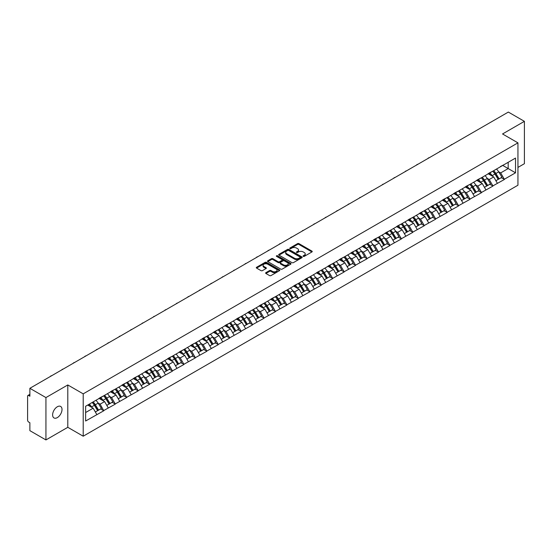 <?xml version="1.0" encoding="UTF-8"?>
<svg xmlns="http://www.w3.org/2000/svg" width="552" height="552" viewBox="0 0 552 552"><rect width="100%" height="100%" fill="white"/><g stroke="black" fill="none" stroke-linecap="round" stroke-linejoin="round"><path stroke-width="0.83" d="M303.276 256.363A0.711 0.414 0 0 0 304.283 256.363L311.935 251.94A1.021 0.586 0 0 0 312.232 251.526A1.021 0.586 0 0 0 311.935 251.112L298.97 243.625A1.021 0.586 0 0 0 297.535 243.625L289.883 248.048A0.711 0.414 0 0 0 290.89 248.628L291.877 248.055A3.257 1.884 0 0 1 296.486 248.055L297.569 248.676A3.257 1.884 0 0 1 298.522 250.008A3.257 1.884 0 0 1 297.569 251.339L296.576 251.912A0.711 0.414 0 0 0 297.583 252.492L298.577 251.919A3.257 1.884 0 0 1 303.186 251.919L304.262 252.547A3.257 1.884 0 0 1 305.221 253.879A3.257 1.884 0 0 1 304.262 255.203L303.276 255.776A0.711 0.414 0 0 0 303.276 256.363L303.276 255.776M57.311 406.769A6.638 3.836 -60 0 1 60.63 406.438A6.638 3.836 -60 0 1 61.651 411.764A6.638 3.836 -60 0 1 57.311 417.616A6.638 3.836 -60 0 1 53.992 417.94A6.638 3.836 -60 0 1 52.971 412.62A6.638 3.836 -60 0 1 57.311 406.769M265.919 272.647A1.021 0.586 0 0 0 265.622 273.061A1.021 0.586 0 0 0 265.919 273.475L269.555 275.579A1.021 0.586 0 0 0 270.998 275.579L279.491 270.673A1.021 0.586 0 0 0 279.795 270.252A1.021 0.586 0 0 0 279.491 269.838L266.533 262.359A1.021 0.586 0 0 0 265.091 262.359L256.597 267.265A1.021 0.586 0 0 0 256.294 267.679A1.021 0.586 0 0 0 256.597 268.093L260.986 270.632A1.021 0.586 0 0 0 262.428 270.632L266.064 268.527A1.021 0.586 0 0 0 266.361 268.113A1.021 0.586 0 0 0 266.064 267.699L263.884 266.443A2.725 1.573 0 0 1 263.09 265.326A2.725 1.573 0 0 1 264.767 263.877A2.725 1.573 0 0 1 267.741 264.215L276.269 269.141A2.725 1.573 0 0 1 277.07 270.252A2.725 1.573 0 0 1 275.386 271.708A2.725 1.573 0 0 1 272.419 271.37L270.998 270.549A1.021 0.586 0 0 0 269.555 270.549L265.919 272.647L265.919 273.475L269.555 271.391L269.555 270.549M67.799 384.958L45.94 397.578L29.877 388.304L508.337 112.07L524.4 121.343L502.541 133.963L517.942 142.858L83.207 393.852L67.799 384.958L67.799 427.31L83.207 436.204L83.207 393.852M291.953 262.648A1.021 0.586 0 0 0 293.388 262.648L301.889 257.743A1.021 0.586 0 0 0 302.185 257.329A1.021 0.586 0 0 0 301.889 256.908L288.924 249.428A1.021 0.586 0 0 0 287.488 249.428L278.988 254.334A1.021 0.586 0 0 0 278.691 254.748A1.021 0.586 0 0 0 278.988 255.162L291.953 262.648M276.787 256.514A0.711 0.414 0 0 1 277.511 256.611L277.511 255.769L290.69 263.373A1.021 0.586 0 0 1 290.987 263.794A1.021 0.586 0 0 1 290.69 264.208L282.196 269.114A1.021 0.586 0 0 1 280.754 269.114L267.789 261.627L267.789 260.799A1.021 0.586 0 0 0 267.492 261.213A1.021 0.586 0 0 0 267.789 261.627M267.789 260.799L271.425 258.695A1.021 0.586 0 0 1 272.867 258.695L278.125 261.731A1.021 0.586 0 0 0 279.567 261.731L281.975 260.337A1.021 0.586 0 0 0 282.279 259.923A1.021 0.586 0 0 0 281.975 259.509L276.504 256.349A0.711 0.414 0 0 1 277.511 255.769M83.207 436.204L517.942 185.217L517.942 142.858M92.205 402.463A6.948 4.016 -120 0 1 94.585 405.244L97.828 410.591L100.65 408.963L103.783 410.771L100.119 404.167L98.084 402.994M103.783 410.771L85.629 421.003L85.629 406.258L515.527 158.065L515.527 172.804L504.335 179.262L500.671 172.907L498.635 171.734M492.757 171.21A6.948 4.016 -120 0 1 495.137 173.99L498.38 179.338L501.202 177.709L504.335 179.262M504.335 179.517L492.895 185.872L489.224 179.517L487.188 178.344M481.316 177.813A6.948 4.016 -120 0 1 483.697 180.594L486.933 185.948L489.755 184.313L492.895 185.872M492.895 186.121L481.447 192.475L477.777 186.121L475.748 184.948M469.869 184.423A6.948 4.016 -120 0 1 472.25 187.204L475.486 192.551L478.315 190.923L481.447 192.475M481.447 192.731L470 199.086L466.337 192.731L464.301 191.558M458.422 191.026A6.948 4.016 -120 0 1 460.803 193.814L464.046 199.162L466.868 197.526L470 199.086M470 199.341L458.56 205.689L454.889 199.341L452.861 198.168M446.982 197.637A6.948 4.016 -120 0 1 449.362 200.417L452.599 205.765L455.428 204.137L458.56 205.689M458.56 205.944L447.113 212.299L443.449 205.944L441.414 204.771M435.535 204.24A6.948 4.016 -120 0 1 437.915 207.028L441.158 212.375L443.981 210.747L447.113 212.299M447.113 212.554L435.673 218.909L432.002 212.554L429.967 211.381M424.095 210.85A6.948 4.016 -120 0 1 426.475 213.631L429.711 218.978L432.533 217.35L435.673 218.909M435.673 219.158L424.226 225.513L420.555 219.158L418.526 217.985M412.648 217.46A6.948 4.016 -120 0 1 415.028 220.241L418.271 225.589L421.093 223.96L424.226 225.513M424.226 225.768L412.779 232.123L409.115 225.768L407.079 224.595M401.207 224.064A6.948 4.016 -120 0 1 403.581 226.844L406.824 232.199L409.646 230.563L412.779 232.123M412.779 232.378L401.338 238.726L397.668 232.378L395.639 231.198M389.76 230.674A6.948 4.016 -120 0 1 392.141 233.455L395.377 238.802L398.206 237.174L401.338 238.726M401.338 238.982L389.891 245.336L386.227 238.982L384.192 237.808M378.313 237.277A6.948 4.016 -120 0 1 380.694 240.065L383.937 245.412L386.759 243.777L389.891 245.336M389.891 245.592L378.451 251.94L374.78 245.592L372.745 244.419M366.873 243.887A6.948 4.016 -120 0 1 369.253 246.668L372.49 252.016L375.312 250.387L378.451 251.94M378.451 252.195L367.004 258.55L363.333 252.195L361.305 251.022M355.426 250.498A6.948 4.016 -120 0 1 357.806 253.278L361.049 258.626L363.871 256.997L367.004 258.55M367.004 258.805L355.557 265.16L351.893 258.805L349.858 257.632M343.986 257.101A6.948 4.016 -120 0 1 346.359 259.882L349.602 265.236L352.424 263.601L355.557 265.16M355.557 265.408L344.117 271.763L340.446 265.408L338.417 264.235M332.539 263.711A6.948 4.016 -120 0 1 334.919 266.492L338.155 271.839L340.984 270.211L344.117 271.763M344.117 272.019L332.67 278.374L329.006 272.019L326.97 270.846M321.091 270.314A6.948 4.016 -120 0 1 323.472 273.102L326.715 278.45L329.537 276.814L332.67 278.374M332.67 278.629L321.229 284.977L317.559 278.629L315.53 277.456M309.651 276.925A6.948 4.016 -120 0 1 312.032 279.705L315.268 285.053L318.09 283.424L321.229 284.977M321.229 285.232L309.782 291.587L306.112 285.232L304.083 284.059M298.204 283.528A6.948 4.016 -120 0 1 300.585 286.315L303.828 291.663L306.65 290.035L309.782 291.587M309.782 291.842L298.335 298.197L294.671 291.842L292.636 290.669M286.764 290.138A6.948 4.016 -120 0 1 289.138 292.919L292.381 298.266L295.203 296.638L298.335 298.197M298.335 298.446L286.895 304.801L283.224 298.446L281.196 297.273M275.317 296.748A6.948 4.016 -120 0 1 277.697 299.529L280.933 304.876L283.762 303.248L286.895 304.801M286.895 305.056L275.448 311.411L271.784 305.056L269.749 303.883M263.87 303.352A6.948 4.016 -120 0 1 266.25 306.132L269.493 311.487L272.315 309.851L275.448 311.411M275.448 311.659L264.008 318.014L260.337 311.659L258.308 310.486M252.43 309.962A6.948 4.016 -120 0 1 254.81 312.742L258.046 318.09L260.875 316.462L264.008 318.014M264.008 318.269L252.561 324.624L248.89 318.269L246.861 317.096M240.982 316.565A6.948 4.016 -120 0 1 243.363 319.353L246.606 324.7L249.428 323.065L252.561 324.624M252.561 324.88L241.114 331.228L237.45 324.88L235.414 323.707M229.542 323.175A6.948 4.016 -120 0 1 231.916 325.956L235.159 331.303L237.981 329.675L241.114 331.228M241.114 331.483L229.673 337.838L226.003 331.483L223.974 330.31M218.095 329.785A6.948 4.016 -120 0 1 220.476 332.566L223.712 337.914L226.541 336.285L229.673 337.838M229.673 338.093L218.226 344.448L214.562 338.093L212.527 336.92M206.648 336.389A6.948 4.016 -120 0 1 209.029 339.169L212.272 344.524L215.094 342.889L218.226 344.448M218.226 344.696L206.786 351.051L203.115 344.696L201.087 343.523M195.208 342.999A6.948 4.016 -120 0 1 197.588 345.78L200.825 351.127L203.653 349.499L206.786 351.051M206.786 351.307L195.339 357.661L191.668 351.307L189.64 350.134M183.761 349.602A6.948 4.016 -120 0 1 186.141 352.383L189.384 357.737L192.206 356.102L195.339 357.661M195.339 357.917L183.899 364.265L180.228 357.917L178.192 356.744M172.321 356.212A6.948 4.016 -120 0 1 174.701 358.993L177.937 364.341L180.759 362.712L183.899 364.265M183.899 364.52L172.452 370.875L168.781 364.52L166.752 363.347M160.873 362.816A6.948 4.016 -120 0 1 163.254 365.603L166.49 370.951L169.319 369.322L172.452 370.875M172.452 371.13L161.005 377.478L157.341 371.13L155.305 369.957M149.426 369.426A6.948 4.016 -120 0 1 151.807 372.207L155.05 377.554L157.872 375.926L161.005 377.478M161.005 377.734L149.564 384.088L145.894 377.734L143.865 376.561M137.986 376.036A6.948 4.016 -120 0 1 140.367 378.817L143.603 384.164L146.432 382.536L149.564 384.088M149.564 384.344L138.117 390.699L134.453 384.344L132.418 383.171M126.539 382.639A6.948 4.016 -120 0 1 128.92 385.42L132.163 390.775L134.985 389.139L138.117 390.699M138.117 390.947L126.677 397.302L123.006 390.947L120.971 389.774M115.099 389.25A6.948 4.016 -120 0 1 117.479 392.03L120.715 397.378L123.538 395.749L126.677 397.302M126.677 397.557L115.23 403.912L111.559 397.557L109.531 396.384M103.652 395.853A6.948 4.016 -120 0 1 106.032 398.641L109.268 403.988L112.097 402.353L115.23 403.912M115.23 404.167L103.783 410.515M99.898 397.771L103.783 395.777M100.119 404.167L104.59 401.58L98.946 398.323M108.261 407.935L104.59 401.58M111.338 391.161L115.23 389.174M111.559 397.557L116.037 394.977L110.386 391.713M119.701 401.325L116.037 394.977M122.785 384.558L126.677 382.564M123.006 390.947L127.477 388.366L121.833 385.103M131.148 394.721L127.477 388.366M134.233 377.947L138.117 375.953M134.453 384.344L138.925 381.756L133.273 378.499M142.595 388.111L138.925 381.756M145.673 371.337L149.564 369.35M145.894 377.734L150.372 375.153L144.721 371.889M154.036 381.508L150.372 375.153M157.12 364.734L161.005 362.74M157.341 371.13L161.812 368.543L156.168 365.286M165.483 374.898L161.812 368.543M168.56 358.124L172.452 356.137M168.781 364.52L173.259 361.939L167.608 358.676M176.923 368.287L173.259 361.939M180.007 351.52L183.899 349.526M180.228 357.917L184.699 355.329L179.055 352.066M188.37 361.684L184.699 355.329M191.454 344.91L195.339 342.923M191.668 351.307L196.146 348.726L190.495 345.462M199.817 355.074L196.146 348.726M202.894 338.3L206.786 336.313M203.115 344.696L207.593 342.116L201.942 338.852M211.257 348.471L207.593 342.116M214.342 331.697L218.226 329.703M214.562 338.093L219.034 335.506L213.389 332.249M222.704 341.86L219.034 335.506M225.782 325.087L229.673 323.099M226.003 331.483L230.481 328.902L224.83 325.639M234.145 335.257L230.481 328.902M237.229 318.483L241.114 316.489M237.45 324.88L241.921 322.292L236.277 319.035M245.592 328.647L241.921 322.292M248.676 311.873L252.561 309.886M248.89 318.269L253.368 315.689L247.717 312.425M257.039 322.037L253.368 315.689M260.116 305.27L264.008 303.276M260.337 311.659L264.815 309.079L259.164 305.815M268.479 315.433L264.815 309.079M271.563 298.66L275.448 296.665M271.784 305.056L276.255 302.468L270.611 299.212M279.926 308.823L276.255 302.468M283.003 292.049L286.895 290.062M283.224 298.446L287.702 295.865L282.051 292.601M291.366 302.22L287.702 295.865M294.451 285.446L298.335 283.452M294.671 291.842L299.143 289.255L293.498 285.998M302.813 295.61L299.143 289.255M305.898 278.836L309.782 276.849M306.112 285.232L310.59 282.652L304.939 279.388M314.26 289L310.59 282.652M317.338 272.233L321.229 270.238M317.559 278.629L322.037 276.041L316.386 272.778M325.701 282.396L322.037 276.041M328.785 265.622L332.67 263.635M329.006 272.019L333.477 269.438L327.826 266.174M337.148 275.786L333.477 269.438M340.225 259.019L344.117 257.025M340.446 265.408L344.924 262.828L339.273 259.564M348.588 269.183L344.924 262.828M351.672 252.409L355.557 250.415M351.893 258.805L356.364 256.218L350.72 252.961M360.035 262.573L356.364 256.218M363.119 245.799L367.004 243.811M363.333 252.195L367.811 249.614L362.16 246.351M371.482 255.969L367.811 249.614M374.56 239.195L378.451 237.201M374.78 245.592L379.258 243.004L373.607 239.747M382.922 249.359L379.258 243.004M386.007 232.585L389.891 230.598M386.227 238.982L390.699 236.401L385.048 233.137M394.369 242.749L390.699 236.401M397.447 225.982L401.338 223.988M397.668 232.378L402.146 229.791L396.495 226.527M405.81 236.146L402.146 229.791M408.894 219.372L412.779 217.385M409.115 225.768L413.586 223.187L407.942 219.924M417.257 229.535L413.586 223.187M420.334 212.762L424.226 210.774M420.555 219.158L425.033 216.577L419.382 213.313M428.704 222.932L425.033 216.577M431.781 206.158L435.673 204.164M432.002 212.554L436.48 209.967L430.829 206.71M440.144 216.322L436.48 209.967M443.228 199.548L447.113 197.561M443.449 205.944L447.92 203.364L442.269 200.1M451.591 209.719L447.92 203.364M454.669 192.945L458.56 190.951M454.889 199.341L459.367 196.753L453.716 193.497M463.031 203.108L459.367 196.753M466.116 186.334L470 184.347M466.337 192.731L470.808 190.15L465.163 186.887M474.478 196.498L470.808 190.15M477.556 179.731L481.447 177.737M477.777 186.121L482.255 183.54L476.604 180.276M485.926 189.895L482.255 183.54M489.003 173.121L492.895 171.127M489.224 179.517L493.702 176.93L488.051 173.673M497.366 183.285L493.702 176.93M500.45 166.511L504.335 164.524M500.671 172.907L508.185 168.567L508.185 162.302L515.527 158.065M502.762 165.434L515.527 172.804M517.942 167.422L524.4 163.696L524.4 121.343M45.94 397.578L45.94 439.93L29.877 430.657L29.877 422.735L28.697 422.059A1.559 0.897 -120 0 1 27.6 420.155L27.6 396.184A1.559 0.897 -120 0 1 27.924 395.467A1.559 0.897 -120 0 1 28.697 395.542L29.877 396.226L29.877 388.304M45.94 439.93L67.799 427.31M85.629 412.53L93.15 408.19L87.72 405.058M96.814 414.545L93.15 408.19M494.978 174.115L495.337 174.322M483.531 180.718L483.897 180.932M472.091 187.328L472.45 187.535M460.644 193.938L461.01 194.145M449.197 200.542L449.563 200.755M437.757 207.152L438.122 207.359M426.31 213.755L426.675 213.969M414.869 220.365L415.228 220.572M403.422 226.969L403.788 227.182M391.975 233.579L392.341 233.786M380.535 240.189L380.901 240.396M369.088 246.792L369.454 247.006M357.648 253.402L358.006 253.609M346.201 260.006L346.566 260.22M334.76 266.616L335.119 266.823M323.313 273.226L323.679 273.433M311.866 279.829L312.232 280.043M300.426 286.44L300.785 286.647M288.979 293.043L289.345 293.257M277.539 299.653L277.897 299.86M266.092 306.257L266.457 306.47M254.644 312.867L255.01 313.074M243.204 319.477L243.563 319.684M231.757 326.08L232.123 326.294M220.317 332.69L220.676 332.897M208.87 339.294L209.236 339.508M197.423 345.904L197.788 346.111M185.983 352.514L186.341 352.721M174.535 359.117L174.901 359.324M163.095 365.728L163.454 365.935M151.648 372.331L152.014 372.545M140.201 378.941L140.567 379.148M128.761 385.544L129.12 385.758M117.314 392.155L117.68 392.362M105.874 398.765L106.232 398.972M94.426 405.368L94.792 405.582M303.559 256.459L304.262 256.052A3.257 1.884 0 0 0 305.221 254.72L305.221 253.879M298.522 250.008L298.522 250.856A3.257 1.884 0 0 1 297.569 252.188L296.866 252.595M311.921 251.953L298.97 244.474A1.021 0.586 0 0 0 297.535 244.474L290.166 248.724M301.889 256.908L301.889 257.743L288.924 250.277A1.021 0.586 0 0 0 287.488 250.277L279.002 255.169L278.988 254.334M300.088 257.618A0.711 0.414 0 0 0 300.088 257.032L288.71 250.463A0.711 0.414 0 0 0 287.702 250.463L286.66 251.07A3.257 1.884 0 0 0 285.701 252.402A3.257 1.884 0 0 0 286.66 253.727L294.437 258.219A3.257 1.884 0 0 0 299.046 258.219L300.088 257.618L300.088 258.467A0.711 0.414 0 0 0 300.295 258.17L300.295 257.329M285.701 252.402L285.701 253.244A3.257 1.884 0 0 0 286.66 254.575L286.66 253.727M300.088 258.467L299.046 259.067A3.257 1.884 0 0 1 294.437 259.067L286.66 254.575M267.803 261.634L271.425 259.543L271.425 258.695M282.279 259.923L282.279 260.772A1.021 0.586 0 0 1 281.975 261.186L279.567 262.579A1.021 0.586 0 0 1 278.125 262.579L272.867 259.543A1.021 0.586 0 0 0 271.425 259.543M277.511 256.611L290.676 264.215M283.583 264.884A2.725 1.573 0 0 0 286.55 265.222A2.725 1.573 0 0 0 288.227 263.773A2.725 1.573 0 0 0 287.433 262.655L284.425 260.923A1.021 0.586 0 0 0 282.983 260.923L280.575 262.317A1.021 0.586 0 0 0 280.278 262.731A1.021 0.586 0 0 0 280.575 263.145L283.583 264.884L283.583 265.726A2.725 1.573 0 0 0 286.55 266.071A2.725 1.573 0 0 0 288.227 264.615L288.227 263.773M280.278 262.731L280.278 263.58A1.021 0.586 0 0 0 280.575 263.994L280.575 263.145M283.583 265.726L280.575 263.994M277.07 270.252L277.07 271.101A2.725 1.573 0 0 1 275.386 272.557A2.725 1.573 0 0 1 272.419 272.212L270.998 271.391A1.021 0.586 0 0 0 269.555 271.391M263.09 265.326L263.09 266.174A2.725 1.573 0 0 0 263.884 267.285L263.884 266.443M266.05 268.541L263.884 267.285M279.491 269.838L279.491 270.673L266.533 263.2A1.021 0.586 0 0 0 265.091 263.2L256.611 268.099L256.597 267.265M452.35 144.389A2.387 1.38 0 0 0 450.825 145.273M496.483 169.057A8.508 4.913 60 0 1 498.711 171.858L495.889 173.494A8.508 4.913 -120 0 0 493.661 170.685M495.889 173.494L499.125 178.841L501.954 177.213L498.711 171.858M498.38 179.338L499.125 178.841M501.202 177.709L501.954 177.213M488.796 173.238A6.948 4.016 60 0 1 490.714 175.212M489.879 172.866A8.508 4.913 60 0 1 492.108 175.674L492.432 176.198M495.91 180.766L498.173 179.393L494.937 174.039A8.508 4.913 -120 0 0 492.701 171.237M498.173 179.393L495.882 180.711M440.91 150.993A2.387 1.38 0 0 0 439.378 151.876M485.036 175.667A8.508 4.913 60 0 1 487.264 178.468L484.442 180.097A8.508 4.913 -120 0 0 482.213 177.295M484.442 180.097L487.685 185.444L490.507 183.816L487.264 178.468M486.933 185.948L487.685 185.444M489.755 184.313L490.507 183.816M477.349 179.848A6.948 4.016 60 0 1 479.267 181.815M478.439 179.476A8.508 4.913 60 0 1 480.668 182.277L480.985 182.809M484.463 187.369L486.726 185.996L483.49 180.649A8.508 4.913 -120 0 0 481.261 177.847M486.726 185.996L484.435 187.321M429.463 157.603A2.387 1.38 0 0 0 427.938 158.486M473.595 182.27A8.508 4.913 60 0 1 475.824 185.072L473.002 186.707A8.508 4.913 -120 0 0 470.766 183.899M473.002 186.707L476.238 192.055L479.06 190.426L475.824 185.072M475.486 192.551L476.238 192.055M478.315 190.923L479.06 190.426M465.909 186.459A6.948 4.016 60 0 1 467.82 188.425M466.992 186.086A8.508 4.913 60 0 1 469.221 188.887L469.538 189.412M473.023 193.98L475.286 192.607L472.043 187.259A8.508 4.913 -120 0 0 469.814 184.451M475.286 192.607L472.995 193.931M418.023 164.206A2.387 1.38 0 0 0 416.491 165.089M462.148 188.881A8.508 4.913 60 0 1 464.377 191.682L461.555 193.31A8.508 4.913 -120 0 0 459.326 190.509M461.555 193.31L464.791 198.665L467.62 197.029L464.377 191.682M464.046 199.162L464.791 198.665M466.868 197.526L467.62 197.029M454.462 193.062A6.948 4.016 60 0 1 456.38 195.028M455.545 192.689A8.508 4.913 60 0 1 457.774 195.498L458.098 196.022M461.575 200.583L463.839 199.21L460.603 193.862A8.508 4.913 -120 0 0 458.374 191.061M463.839 199.21L461.548 200.535M406.576 170.816A2.387 1.38 0 0 0 405.051 171.7M450.708 195.484A8.508 4.913 60 0 1 452.937 198.292L450.108 199.921A8.508 4.913 -120 0 0 447.879 197.119M450.108 199.921L453.351 205.268L456.173 203.64L452.937 198.292M452.599 205.765L453.351 205.268M455.428 204.137L456.173 203.64M443.014 199.672A6.948 4.016 60 0 1 444.933 201.639M444.105 199.3A8.508 4.913 60 0 1 446.333 202.101L446.651 202.632M450.135 207.193L452.398 205.82L449.156 200.473A8.508 4.913 -120 0 0 446.927 197.664M452.398 205.82L450.108 207.145M395.135 177.42A2.387 1.38 0 0 0 393.604 178.303M439.261 202.094A8.508 4.913 60 0 1 441.49 204.895L438.667 206.531A8.508 4.913 -120 0 0 436.439 203.722M438.667 206.531L441.904 211.878L444.733 210.243L441.49 204.895M441.158 212.375L441.904 211.878M443.981 210.747L444.733 210.243M431.574 206.275A6.948 4.016 60 0 1 433.492 208.242M432.658 205.903A8.508 4.913 60 0 1 434.886 208.711L435.211 209.236M438.688 213.797L440.951 212.43L437.715 207.076A8.508 4.913 -120 0 0 435.48 204.274M440.951 212.43L438.661 213.748M383.688 184.03A2.387 1.38 0 0 0 382.156 184.913M427.814 208.697A8.508 4.913 60 0 1 430.049 211.506L427.22 213.134A8.508 4.913 -120 0 0 424.992 210.333M427.22 213.134L430.463 218.482L433.286 216.853L430.049 211.506M429.711 218.978L430.463 218.482M432.533 217.35L433.286 216.853M420.127 212.886A6.948 4.016 60 0 1 422.045 214.852M421.217 212.513A8.508 4.913 60 0 1 423.446 215.314L423.763 215.846M427.241 220.407L429.504 219.034L426.268 213.686A8.508 4.913 -120 0 0 424.039 210.885M429.504 219.034L427.213 220.358M372.241 190.64A2.387 1.38 0 0 0 370.716 191.523M416.374 215.308A8.508 4.913 60 0 1 418.602 218.109L415.78 219.744A8.508 4.913 -120 0 0 413.545 216.936M415.78 219.744L419.016 225.092L421.838 223.463L418.602 218.109M418.271 225.589L419.016 225.092M421.093 223.96L421.838 223.463M408.687 219.496A6.948 4.016 60 0 1 410.598 221.462M409.77 219.123A8.508 4.913 60 0 1 411.999 221.925L412.316 222.449M415.801 227.017L418.064 225.644L414.821 220.296A8.508 4.913 -120 0 0 412.592 217.488M418.064 225.644L415.773 226.962M360.801 197.243A2.387 1.38 0 0 0 359.269 198.127M404.926 221.918A8.508 4.913 60 0 1 407.155 224.719L404.333 226.348A8.508 4.913 -120 0 0 402.104 223.546M404.333 226.348L407.576 231.702L410.398 230.067L407.155 224.719M406.824 232.199L407.576 231.702M409.646 230.563L410.398 230.067M397.24 226.099A6.948 4.016 60 0 1 399.158 228.066M398.323 225.727A8.508 4.913 60 0 1 400.552 228.528L400.876 229.059M404.354 233.62L406.617 232.247L403.381 226.9A8.508 4.913 -120 0 0 401.152 224.098M406.617 232.247L404.326 233.572M349.354 203.854A2.387 1.38 0 0 0 347.829 204.737M393.486 228.521A8.508 4.913 60 0 1 395.715 231.329L392.886 232.958A8.508 4.913 -120 0 0 390.657 230.156M392.886 232.958L396.129 238.305L398.951 236.677L395.715 231.329M395.377 238.802L396.129 238.305M398.206 237.174L398.951 236.677M385.793 232.709A6.948 4.016 60 0 1 387.711 234.676M386.883 232.337A8.508 4.913 60 0 1 389.112 235.138L389.429 235.663M392.914 240.23L395.177 238.857L391.934 233.51A8.508 4.913 -120 0 0 389.705 230.702M395.177 238.857L392.886 240.182M337.914 210.457A2.387 1.38 0 0 0 336.382 211.34M382.039 235.131A8.508 4.913 60 0 1 384.268 237.933L381.446 239.561A8.508 4.913 -120 0 0 379.217 236.76M381.446 239.561L384.682 244.915L387.511 243.28L384.268 237.933M383.937 245.412L384.682 244.915M386.759 243.777L387.511 243.28M374.353 239.313A6.948 4.016 60 0 1 376.271 241.279M375.436 238.94A8.508 4.913 60 0 1 377.665 241.748L377.989 242.273M381.466 246.834L383.73 245.461L380.494 240.113A8.508 4.913 -120 0 0 378.258 237.312M383.73 245.461L381.439 246.785M326.467 217.067A2.387 1.38 0 0 0 324.935 217.95M370.592 241.735A8.508 4.913 60 0 1 372.828 244.543L369.999 246.171A8.508 4.913 -120 0 0 367.77 243.37M369.999 246.171L373.242 251.519L376.064 249.89L372.828 244.543M372.49 252.016L373.242 251.519M375.312 250.387L376.064 249.89M362.906 245.923A6.948 4.016 60 0 1 364.824 247.889M363.996 245.55A8.508 4.913 60 0 1 366.224 248.352L366.542 248.883M370.019 253.444L372.289 252.071L369.046 246.723A8.508 4.913 -120 0 0 366.818 243.922M372.289 252.071L369.992 253.396M315.019 223.677A2.387 1.38 0 0 0 313.495 224.554M359.152 248.345A8.508 4.913 60 0 1 361.381 251.146L358.558 252.781A8.508 4.913 -120 0 0 356.33 249.973M358.558 252.781L361.795 258.129L364.617 256.494L361.381 251.146M361.049 258.626L361.795 258.129M363.871 256.997L364.617 256.494M351.465 252.526A6.948 4.016 60 0 1 353.377 254.493M352.549 252.154A8.508 4.913 60 0 1 354.777 254.962L355.095 255.486M358.579 260.047L360.842 258.681L357.599 253.327A8.508 4.913 -120 0 0 355.371 250.525M360.842 258.681L358.552 259.999M303.579 230.281A2.387 1.38 0 0 0 302.047 231.164M347.705 254.955A8.508 4.913 60 0 1 349.933 257.756L347.111 259.385A8.508 4.913 -120 0 0 344.883 256.583M347.111 259.385L350.354 264.732L353.176 263.104L349.933 257.756M349.602 265.236L350.354 264.732M352.424 263.601L353.176 263.104M340.018 259.136A6.948 4.016 60 0 1 341.936 261.103M341.101 258.764A8.508 4.913 60 0 1 343.33 261.565L343.654 262.096M347.132 266.657L349.395 265.284L346.159 259.937A8.508 4.913 -120 0 0 343.93 257.135M349.395 265.284L347.104 266.609M292.132 236.891A2.387 1.38 0 0 0 290.607 237.774M336.265 261.558A8.508 4.913 60 0 1 338.493 264.36L335.664 265.995A8.508 4.913 -120 0 0 333.436 263.187M335.664 265.995L338.907 271.342L341.729 269.714L338.493 264.36M338.155 271.839L338.907 271.342M340.984 270.211L341.729 269.714M328.571 265.747A6.948 4.016 60 0 1 330.489 267.713M329.661 265.374A8.508 4.913 60 0 1 331.89 268.175L332.207 268.7M335.692 273.268L337.955 271.894L334.712 266.547A8.508 4.913 -120 0 0 332.483 263.739M337.955 271.894L335.664 273.219M280.692 243.494A2.387 1.38 0 0 0 279.16 244.377M324.817 268.168A8.508 4.913 60 0 1 327.046 270.97L324.224 272.598A8.508 4.913 -120 0 0 321.995 269.797M324.224 272.598L327.46 277.953L330.289 276.317L327.046 270.97M326.715 278.45L327.46 277.953M329.537 276.814L330.289 276.317M317.131 272.35A6.948 4.016 60 0 1 319.049 274.316M318.214 271.977A8.508 4.913 60 0 1 320.443 274.779L320.767 275.31M324.245 279.871L326.508 278.498L323.272 273.15A8.508 4.913 -120 0 0 321.043 270.349M326.508 278.498L324.217 279.823M269.245 250.104A2.387 1.38 0 0 0 267.713 250.987M313.37 274.772A8.508 4.913 60 0 1 315.606 277.58L312.777 279.208A8.508 4.913 -120 0 0 310.548 276.407M312.777 279.208L316.02 284.556L318.842 282.928L315.606 277.58M315.268 285.053L316.02 284.556M318.09 283.424L318.842 282.928M305.684 278.96A6.948 4.016 60 0 1 307.602 280.927M306.774 278.587A8.508 4.913 60 0 1 309.003 281.389L309.32 281.913M312.798 286.481L315.068 285.108L311.825 279.76A8.508 4.913 -120 0 0 309.596 276.952M315.068 285.108L312.77 286.433M257.798 256.708A2.387 1.38 0 0 0 256.273 257.591M301.93 281.382A8.508 4.913 60 0 1 304.159 284.183L301.337 285.819A8.508 4.913 -120 0 0 299.108 283.01M301.337 285.819L304.573 291.166L307.402 289.531L304.159 284.183M303.828 291.663L304.573 291.166M306.65 290.035L307.402 289.531M294.244 285.563A6.948 4.016 60 0 1 296.155 287.53M295.327 285.191A8.508 4.913 60 0 1 297.556 287.999L297.873 288.523M301.357 293.084L303.621 291.718L300.378 286.364A8.508 4.913 -120 0 0 298.149 283.562M303.621 291.718L301.33 293.036M246.358 263.318A2.387 1.38 0 0 0 244.826 264.201M290.483 287.985A8.508 4.913 60 0 1 292.712 290.794L289.89 292.422A8.508 4.913 -120 0 0 287.661 289.621M289.89 292.422L293.133 297.769L295.955 296.141L292.712 290.794M292.381 298.266L293.133 297.769M295.203 296.638L295.955 296.141M282.796 292.174A6.948 4.016 60 0 1 284.715 294.14M283.88 291.801A8.508 4.913 60 0 1 286.115 294.602L286.433 295.134M289.91 299.695L292.174 298.322L288.938 292.974A8.508 4.913 -120 0 0 286.709 290.173M292.174 298.322L289.883 299.646M234.91 269.928A2.387 1.38 0 0 0 233.386 270.811M279.043 294.595A8.508 4.913 60 0 1 281.272 297.397L278.443 299.032A8.508 4.913 -120 0 0 276.214 296.224M278.443 299.032L281.686 304.38L284.508 302.751L281.272 297.397M280.933 304.876L281.686 304.38M283.762 303.248L284.508 302.751M271.349 298.784A6.948 4.016 60 0 1 273.268 300.75M272.44 298.404A8.508 4.913 60 0 1 274.668 301.213L274.986 301.737M278.47 306.305L280.733 304.932L277.49 299.577A8.508 4.913 -120 0 0 275.262 296.776M280.733 304.932L278.443 306.25M223.47 276.531A2.387 1.38 0 0 0 221.938 277.414M267.596 301.206A8.508 4.913 60 0 1 269.825 304.007L267.002 305.635A8.508 4.913 -120 0 0 264.774 302.834M267.002 305.635L270.238 310.983L273.067 309.355L269.825 304.007M269.493 311.487L270.238 310.983M272.315 309.851L273.067 309.355M259.909 305.387A6.948 4.016 60 0 1 261.827 307.354M260.993 305.014A8.508 4.913 60 0 1 263.221 307.816L263.545 308.347M267.023 312.908L269.286 311.535L266.05 306.188A8.508 4.913 -120 0 0 263.822 303.386M269.286 311.535L266.995 312.86M212.023 283.142A2.387 1.38 0 0 0 210.491 284.025M256.156 307.809A8.508 4.913 60 0 1 258.384 310.617L255.555 312.246A8.508 4.913 -120 0 0 253.327 309.444M255.555 312.246L258.798 317.593L261.62 315.965L258.384 310.617M258.046 318.09L258.798 317.593M260.875 316.462L261.62 315.965M248.462 311.997A6.948 4.016 60 0 1 250.38 313.964M249.552 311.625A8.508 4.913 60 0 1 251.781 314.426L252.098 314.95M255.583 319.518L257.846 318.145L254.603 312.798A8.508 4.913 -120 0 0 252.374 309.989M257.846 318.145L255.548 319.47M200.576 289.745A2.387 1.38 0 0 0 199.051 290.628M244.708 314.419A8.508 4.913 60 0 1 246.937 317.221L244.115 318.849A8.508 4.913 -120 0 0 241.886 316.048M244.115 318.849L247.351 324.203L250.18 322.568L246.937 317.221M246.606 324.7L247.351 324.203M249.428 323.065L250.18 322.568M237.022 318.601A6.948 4.016 60 0 1 238.94 320.567M238.105 318.228A8.508 4.913 60 0 1 240.334 321.036L240.651 321.561M244.136 326.122L246.399 324.748L243.156 319.401A8.508 4.913 -120 0 0 240.927 316.6M246.399 324.748L244.108 326.073M189.136 296.355A2.387 1.38 0 0 0 187.604 297.238M233.261 321.022A8.508 4.913 60 0 1 235.49 323.831L232.668 325.459A8.508 4.913 -120 0 0 230.439 322.658M232.668 325.459L235.911 330.807L238.733 329.178L235.49 323.831M235.159 331.303L235.911 330.807M237.981 329.675L238.733 329.178M225.575 325.211A6.948 4.016 60 0 1 227.493 327.177M226.658 324.838A8.508 4.913 60 0 1 228.894 327.64L229.211 328.171M232.689 332.732L234.952 331.359L231.716 326.011A8.508 4.913 -120 0 0 229.487 323.203M234.952 331.359L232.661 332.683M177.689 302.965A2.387 1.38 0 0 0 176.164 303.841M221.821 327.633A8.508 4.913 60 0 1 224.05 330.434L221.221 332.069A8.508 4.913 -120 0 0 218.992 329.261M221.221 332.069L224.464 337.417L227.286 335.782L224.05 330.434M223.712 337.914L224.464 337.417M226.541 336.285L227.286 335.782M214.128 331.814A6.948 4.016 60 0 1 216.046 333.781M215.218 331.441A8.508 4.913 60 0 1 217.447 334.25L217.764 334.774M221.248 339.335L223.512 337.969L220.269 332.614A8.508 4.913 -120 0 0 218.04 329.813M223.512 337.969L221.221 339.287M166.249 309.568A2.387 1.38 0 0 0 164.717 310.452M210.374 334.243A8.508 4.913 60 0 1 212.603 337.044L209.781 338.673A8.508 4.913 -120 0 0 207.552 335.871M209.781 338.673L213.017 344.02L215.846 342.392L212.603 337.044M212.272 344.524L213.017 344.02M215.094 342.889L215.846 342.392M202.687 338.424A6.948 4.016 60 0 1 204.606 340.391M203.771 338.052A8.508 4.913 60 0 1 205.999 340.853L206.324 341.384M209.801 345.945L212.065 344.572L208.828 339.225A8.508 4.913 -120 0 0 206.6 336.423M212.065 344.572L209.774 345.897M154.801 316.179A2.387 1.38 0 0 0 153.27 317.062M198.934 340.846A8.508 4.913 60 0 1 201.163 343.648L198.334 345.283A8.508 4.913 -120 0 0 196.105 342.475M198.334 345.283L201.577 350.63L204.399 349.002L201.163 343.648M200.825 351.127L201.577 350.63M203.653 349.499L204.399 349.002M191.24 345.034A6.948 4.016 60 0 1 193.159 347.001M192.331 344.662A8.508 4.913 60 0 1 194.559 347.463L194.877 347.988M198.361 352.555L200.624 351.182L197.381 345.835A8.508 4.913 -120 0 0 195.153 343.027M200.624 351.182L198.327 352.507M143.354 322.782A2.387 1.38 0 0 0 141.829 323.665M187.487 347.456A8.508 4.913 60 0 1 189.715 350.258L186.893 351.886A8.508 4.913 -120 0 0 184.665 349.085M186.893 351.886L190.13 357.241L192.958 355.605L189.715 350.258M189.384 357.737L190.13 357.241M192.206 356.102L192.958 355.605M179.8 351.638A6.948 4.016 60 0 1 181.718 353.604M180.883 351.265A8.508 4.913 60 0 1 183.112 354.067L183.43 354.598M186.914 359.159L189.177 357.786L185.941 352.438A8.508 4.913 -120 0 0 183.706 349.637M189.177 357.786L186.887 359.111M131.914 329.392A2.387 1.38 0 0 0 130.382 330.275M176.04 354.06A8.508 4.913 60 0 1 178.268 356.868L175.446 358.496A8.508 4.913 -120 0 0 173.218 355.695M175.446 358.496L178.689 363.844L181.511 362.216L178.268 356.868M177.937 364.341L178.689 363.844M180.759 362.712L181.511 362.216M168.353 358.248A6.948 4.016 60 0 1 170.271 360.214M169.436 357.875A8.508 4.913 60 0 1 171.672 360.677L171.989 361.201M175.467 365.769L177.73 364.396L174.494 359.048A8.508 4.913 -120 0 0 172.265 356.24M177.73 364.396L175.439 365.721M120.467 335.995A2.387 1.38 0 0 0 118.942 336.879M164.6 360.67A8.508 4.913 60 0 1 166.828 363.471L164.006 365.1A8.508 4.913 -120 0 0 161.77 362.298M164.006 365.1L167.242 370.454L170.064 368.819L166.828 363.471M166.49 370.951L167.242 370.454M169.319 369.322L170.064 368.819M156.906 364.851A6.948 4.016 60 0 1 158.824 366.818M157.996 364.479A8.508 4.913 60 0 1 160.225 367.287L160.542 367.811M164.027 372.372L166.29 370.999L163.047 365.652A8.508 4.913 -120 0 0 160.818 362.85M166.29 370.999L163.999 372.324M109.027 342.606A2.387 1.38 0 0 0 107.495 343.489M153.152 367.273A8.508 4.913 60 0 1 155.381 370.082L152.559 371.71A8.508 4.913 -120 0 0 150.33 368.908M152.559 371.71L155.795 377.057L158.624 375.429L155.381 370.082M155.05 377.554L155.795 377.057M157.872 375.926L158.624 375.429M145.466 371.462A6.948 4.016 60 0 1 147.384 373.428M146.549 371.089A8.508 4.913 60 0 1 148.778 373.89L149.102 374.422M152.58 378.982L154.843 377.609L151.607 372.262A8.508 4.913 -120 0 0 149.378 369.461M154.843 377.609L152.552 378.934M97.58 349.216A2.387 1.38 0 0 0 96.048 350.099M141.712 373.883A8.508 4.913 60 0 1 143.941 376.685L141.112 378.32A8.508 4.913 -120 0 0 138.883 375.512M141.112 378.32L144.355 383.668L147.177 382.039L143.941 376.685M143.603 384.164L144.355 383.668M146.432 382.536L147.177 382.039M134.019 378.065A6.948 4.016 60 0 1 135.937 380.038M135.109 377.692A8.508 4.913 60 0 1 137.338 380.5L137.655 381.025M141.139 385.593L143.403 384.22L140.16 378.865A8.508 4.913 -120 0 0 137.931 376.064M143.403 384.22L141.105 385.537M86.133 355.819A2.387 1.38 0 0 0 84.608 356.702M130.265 380.494A8.508 4.913 60 0 1 132.494 383.295L129.672 384.923A8.508 4.913 -120 0 0 127.443 382.122M129.672 384.923L132.908 390.271L135.737 388.642L132.494 383.295M132.163 390.775L132.908 390.271M134.985 389.139L135.737 388.642M122.578 384.675A6.948 4.016 60 0 1 124.497 386.642M123.662 384.302A8.508 4.913 60 0 1 125.89 387.104L126.208 387.635M129.692 392.196L131.956 390.823L128.72 385.475A8.508 4.913 -120 0 0 126.484 382.674M131.956 390.823L129.665 392.148M74.692 362.429A2.387 1.38 0 0 0 73.161 363.313M118.818 387.097A8.508 4.913 60 0 1 121.047 389.898L118.225 391.534A8.508 4.913 -120 0 0 115.996 388.725M118.225 391.534L121.468 396.881L124.29 395.253L121.047 389.898M120.715 397.378L121.468 396.881M123.538 395.749L124.29 395.253M111.131 391.285A6.948 4.016 60 0 1 113.05 393.252M112.215 390.913A8.508 4.913 60 0 1 114.45 393.714L114.768 394.238M118.245 398.806L120.508 397.433L117.272 392.086A8.508 4.913 -120 0 0 115.044 389.277M120.508 397.433L118.218 398.758M63.245 369.033A2.387 1.38 0 0 0 61.72 369.916M107.378 393.707A8.508 4.913 60 0 1 109.606 396.508L106.784 398.137A8.508 4.913 -120 0 0 104.549 395.336M106.784 398.137L110.02 403.491L112.843 401.856L109.606 396.508M109.268 403.988L110.02 403.491M112.097 402.353L112.843 401.856M99.691 397.888A6.948 4.016 60 0 1 101.602 399.855M100.775 397.516A8.508 4.913 60 0 1 103.003 400.324L103.321 400.849M106.805 405.409L109.068 404.036L105.825 398.689A8.508 4.913 -120 0 0 103.597 395.887M109.068 404.036L106.777 405.361M51.805 375.643A2.387 1.38 0 0 0 50.273 376.526M95.931 400.31A8.508 4.913 60 0 1 98.159 403.119L95.337 404.747A8.508 4.913 -120 0 0 93.109 401.946M95.337 404.747L98.573 410.095L101.402 408.466L98.159 403.119M97.828 410.591L98.573 410.095M100.65 408.963L101.402 408.466M88.43 404.644A6.948 4.016 60 0 1 90.162 406.465M89.327 404.126A8.508 4.913 60 0 1 91.556 406.927L91.88 407.459M95.358 412.02L97.621 410.647L94.385 405.299A8.508 4.913 -120 0 0 92.156 402.491M97.621 410.647L95.33 411.971M29.877 394.866L28.697 395.542M304.262 256.052L304.262 255.203M296.576 252.492L296.576 251.912M297.569 252.188L297.569 251.339M289.883 248.628L289.883 248.048M297.535 244.474L297.535 243.625M298.97 244.474L298.97 243.625M311.935 251.94L311.935 251.112M287.488 250.277L287.488 249.428M288.924 250.277L288.924 249.428M294.437 259.067L294.437 258.219M299.046 259.067L299.046 258.219M272.867 259.543L272.867 258.695M278.125 262.579L278.125 261.731M279.567 262.579L279.567 261.731M281.975 261.186L281.975 260.337M290.69 264.208L290.69 263.373M270.998 271.391L270.998 270.549M272.419 272.212L272.419 271.37M266.064 268.527L266.064 267.699M265.091 263.2L265.091 262.359M266.533 263.2L266.533 262.359M494.937 174.039L492.108 175.674M483.49 180.649L480.668 182.277M472.043 187.259L469.221 188.887M460.603 193.862L457.774 195.498M449.156 200.473L446.333 202.101M437.715 207.076L434.886 208.711M426.268 213.686L423.446 215.314M414.821 220.296L411.999 221.925M403.381 226.9L400.552 228.528M391.934 233.51L389.112 235.138M380.494 240.113L377.665 241.748M369.046 246.723L366.224 248.352M357.599 253.327L354.777 254.962M346.159 259.937L343.33 261.565M334.712 266.547L331.89 268.175M323.272 273.15L320.443 274.779M311.825 279.76L309.003 281.389M300.378 286.364L297.556 287.999M288.938 292.974L286.115 294.602M277.49 299.577L274.668 301.213M266.05 306.188L263.221 307.816M254.603 312.798L251.781 314.426M243.156 319.401L240.334 321.036M231.716 326.011L228.894 327.64M220.269 332.614L217.447 334.25M208.828 339.225L205.999 340.853M197.381 345.835L194.559 347.463M185.941 352.438L183.112 354.067M174.494 359.048L171.672 360.677M163.047 365.652L160.225 367.287M151.607 372.262L148.778 373.89M140.16 378.865L137.338 380.5M128.72 385.475L125.89 387.104M117.272 392.086L114.45 393.714M105.825 398.689L103.003 400.324M94.385 405.299L91.556 406.927M29.877 394.342L27.924 395.467"/></g></svg>
